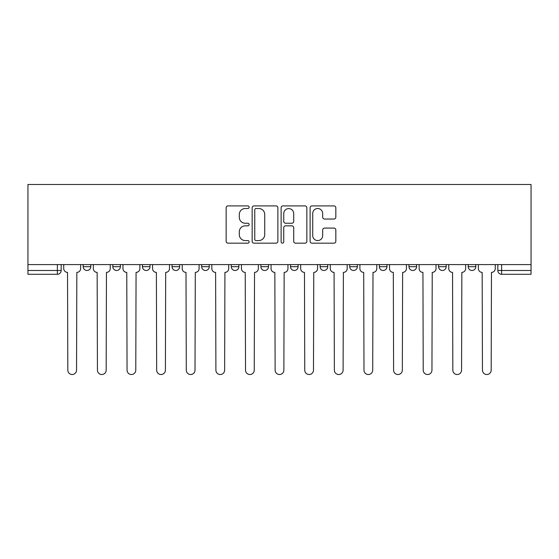 <?xml version="1.0" encoding="UTF-8"?>
<svg xmlns="http://www.w3.org/2000/svg" width="559" height="559" viewBox="0 0 559 559"><rect width="100%" height="100%" fill="white"/><g stroke="black" fill="none" stroke-linecap="round" stroke-linejoin="round"><path stroke-width="0.84" d="M249.125 207.207A1.307 1.307 0 0 0 247.819 205.901L228.023 205.901A1.866 1.866 0 0 0 226.157 207.766L226.157 241.313A1.866 1.866 0 0 0 228.023 243.172L247.819 243.172A1.307 1.307 0 0 0 249.125 241.872A1.307 1.307 0 0 0 247.819 240.566L245.261 240.566A5.96 5.96 0 0 1 239.294 234.598L239.294 231.803A5.96 5.96 0 0 1 245.261 225.843L247.819 225.843A1.307 1.307 0 0 0 249.125 224.536A1.307 1.307 0 0 0 247.819 223.237L245.261 223.237A5.96 5.96 0 0 1 239.294 217.269L239.294 214.474A5.96 5.96 0 0 1 245.261 208.514L247.819 208.514A1.307 1.307 0 0 0 249.125 207.207M408.978 264.596L408.978 266.685L416.574 266.685A3.794 3.794 0 0 1 412.773 270.479A3.794 3.794 0 0 1 408.978 266.685L408.978 264.596M320.125 264.596L320.125 266.685L327.721 266.685A3.794 3.794 0 0 1 323.927 270.479A3.794 3.794 0 0 1 320.125 266.685L320.125 264.596M260.892 264.596L260.892 266.685L268.488 266.685A3.794 3.794 0 0 1 264.693 270.479A3.794 3.794 0 0 1 260.892 266.685L260.892 264.596M231.279 264.596L231.279 266.685L238.875 266.685A3.794 3.794 0 0 1 235.073 270.479A3.794 3.794 0 0 1 231.279 266.685L231.279 264.596M172.046 264.596L172.046 266.685L179.642 266.685A3.794 3.794 0 0 1 175.84 270.479A3.794 3.794 0 0 1 172.046 266.685L172.046 264.596M333.961 219.044A1.866 1.866 0 0 0 335.826 217.178L335.826 207.766A1.866 1.866 0 0 0 333.961 205.901L311.971 205.901A1.866 1.866 0 0 0 310.105 207.766L310.105 241.313A1.866 1.866 0 0 0 311.971 243.172L333.961 243.172A1.866 1.866 0 0 0 335.826 241.313L335.826 229.945A1.866 1.866 0 0 0 333.961 228.079L324.548 228.079A1.866 1.866 0 0 0 322.69 229.945L322.69 235.577A4.982 4.982 0 0 1 317.701 240.566A4.982 4.982 0 0 1 312.719 235.577L312.719 213.496A4.982 4.982 0 0 1 317.701 208.514A4.982 4.982 0 0 1 322.69 213.496L322.69 217.178A1.866 1.866 0 0 0 324.548 219.044L333.961 219.044M531.05 264.596L27.95 264.596L27.95 184.484L531.05 184.484L531.05 274.28L501.626 274.28A3.794 3.794 0 0 1 497.824 270.479L531.05 270.479M277.872 207.766A1.866 1.866 0 0 0 276.006 205.901L254.017 205.901A1.866 1.866 0 0 0 252.151 207.766L252.151 241.313A1.866 1.866 0 0 0 254.017 243.172L276.006 243.172A1.866 1.866 0 0 0 277.872 241.313L277.872 207.766M282.994 205.901L304.983 205.901A1.866 1.866 0 0 1 306.849 207.766L306.849 241.313A1.866 1.866 0 0 1 304.983 243.172L295.571 243.172A1.866 1.866 0 0 1 293.713 241.313L293.713 227.709A1.866 1.866 0 0 0 291.847 225.843L285.6 225.843A1.866 1.866 0 0 0 283.741 227.709L283.741 241.872A1.307 1.307 0 0 1 282.435 243.172A1.307 1.307 0 0 1 281.128 241.872L281.128 207.766A1.866 1.866 0 0 1 282.994 205.901M497.824 264.596L497.824 270.479M61.176 264.596L61.176 270.479L61.176 264.596M57.374 264.596L57.374 274.28L27.95 274.28L27.95 270.479L61.176 270.479A3.794 3.794 0 0 1 57.374 274.28A3.794 3.794 0 0 0 61.176 270.479M27.95 264.596L27.95 270.479M475.807 264.596L475.807 266.685A3.794 3.794 0 0 1 472.006 270.479A3.794 3.794 0 0 1 468.211 266.685A3.794 3.794 0 0 0 472.006 270.479M468.211 264.596L468.211 266.685L475.807 266.685M446.187 264.596L446.187 266.685A3.794 3.794 0 0 1 442.393 270.479A3.794 3.794 0 0 1 438.591 266.685A3.794 3.794 0 0 0 442.393 270.479M438.591 264.596L438.591 266.685L446.187 266.685M416.574 264.596L416.574 266.685A3.794 3.794 0 0 1 412.773 270.479M386.954 264.596L386.954 266.685A3.794 3.794 0 0 1 383.16 270.479A3.794 3.794 0 0 1 379.358 266.685L386.954 266.685M379.358 264.596L379.358 266.685M357.341 264.596L357.341 266.685A3.794 3.794 0 0 1 353.54 270.479A3.794 3.794 0 0 1 349.745 266.685L357.341 266.685L357.341 264.596M349.745 264.596L349.745 266.685M327.721 264.596L327.721 266.685M298.108 264.596L298.108 266.685A3.794 3.794 0 0 1 294.307 270.479A3.794 3.794 0 0 1 290.512 266.685L298.108 266.685L298.108 264.596M290.512 264.596L290.512 266.685M268.488 264.596L268.488 266.685L268.488 264.596M238.875 266.685L238.875 264.596L238.875 266.685A3.794 3.794 0 0 1 235.073 270.479M209.255 264.596L209.255 266.685A3.794 3.794 0 0 1 205.46 270.479A3.794 3.794 0 0 1 201.659 266.685A3.794 3.794 0 0 0 205.46 270.479A3.794 3.794 0 0 0 209.255 266.685L209.255 264.596M201.659 264.596L201.659 266.685L209.255 266.685M179.642 264.596L179.642 266.685M150.022 264.596L150.022 266.685A3.794 3.794 0 0 1 146.227 270.479A3.794 3.794 0 0 1 142.426 266.685A3.794 3.794 0 0 0 146.227 270.479A3.794 3.794 0 0 0 150.022 266.685L142.426 266.685L142.426 264.596M112.813 264.596L112.813 266.685L120.409 266.685L120.409 264.596L120.409 266.685A3.794 3.794 0 0 1 116.607 270.479A3.794 3.794 0 0 1 112.813 266.685A3.794 3.794 0 0 0 116.607 270.479M83.193 264.596L83.193 266.685L90.789 266.685L90.789 264.596L90.789 266.685A3.794 3.794 0 0 1 86.994 270.479A3.794 3.794 0 0 1 83.193 266.685A3.794 3.794 0 0 0 86.994 270.479M256.064 208.514A1.307 1.307 0 0 0 254.764 209.814L254.764 239.259A1.307 1.307 0 0 0 256.064 240.566L258.768 240.566A5.96 5.96 0 0 0 264.728 234.598L264.728 214.474A5.96 5.96 0 0 0 258.768 208.514L256.064 208.514M293.713 213.594A4.982 4.982 0 0 0 288.724 208.605A4.982 4.982 0 0 0 283.741 213.594L283.741 221.371A1.866 1.866 0 0 0 285.6 223.237L291.847 223.237A1.866 1.866 0 0 0 293.713 221.371L293.713 213.594M63.74 268.586L63.74 264.596L63.74 268.586A3.794 3.794 48.4 0 0 67.534 272.38L67.821 370.156A4.367 4.367 48.4 0 0 72.188 374.516A4.367 4.367 48.4 0 0 76.548 370.156L76.835 272.38A3.794 3.794 48.4 0 0 80.636 268.586L80.636 264.596M67.534 272.38L67.821 370.156M76.548 370.156L76.835 272.38M93.353 268.586L93.353 264.596L93.353 268.586A3.794 3.794 48.4 0 0 97.147 272.38L97.434 370.156A4.367 4.367 48.4 0 0 101.801 374.516A4.367 4.367 48.4 0 0 106.168 370.156L106.455 272.38A3.794 3.794 48.4 0 0 110.249 268.586L110.249 264.596M122.966 268.586L122.966 264.596L122.966 268.586A3.794 3.794 48.4 0 0 126.767 272.38L127.054 370.156A4.367 4.367 48.4 0 0 131.421 374.516A4.367 4.367 48.4 0 0 135.781 370.156L136.068 272.38A3.794 3.794 48.4 0 0 139.869 268.586L139.869 264.596M97.147 272.38L97.434 370.156M106.168 370.156L106.455 272.38M126.767 272.38L127.054 370.156M135.781 370.156L136.068 272.38M152.586 268.586L152.586 264.596L152.586 268.586A3.794 3.794 48.4 0 0 156.38 272.38L156.667 370.156A4.367 4.367 48.4 0 0 161.034 374.516A4.367 4.367 48.4 0 0 165.401 370.156L165.688 272.38A3.794 3.794 48.4 0 0 169.482 268.586L169.482 264.596M182.199 268.586L182.199 264.596L182.199 268.586A3.794 3.794 48.4 0 0 186 272.38L186.287 370.156A4.367 4.367 48.4 0 0 190.654 374.516A4.367 4.367 48.4 0 0 195.014 370.156L195.301 272.38A3.794 3.794 48.4 0 0 199.102 268.586L199.102 264.596M211.819 268.586L211.819 264.596L211.819 268.586A3.794 3.794 48.4 0 0 215.613 272.38L215.9 370.156A4.367 4.367 48.4 0 0 220.267 374.516A4.367 4.367 48.4 0 0 224.634 370.156L224.921 272.38A3.794 3.794 48.4 0 0 228.715 268.586L228.715 264.596M156.38 272.38L156.667 370.156M165.401 370.156L165.688 272.38M186 272.38L186.287 370.156M195.014 370.156L195.301 272.38M215.613 272.38L215.9 370.156M224.634 370.156L224.921 272.38M241.432 268.586L241.432 264.596L241.432 268.586A3.794 3.794 48.4 0 0 245.233 272.38L245.52 370.156A4.367 4.367 48.4 0 0 249.887 374.516A4.367 4.367 48.4 0 0 254.247 370.156L254.534 272.38A3.794 3.794 48.4 0 0 258.335 268.586L258.335 264.596M245.233 272.38L245.52 370.156M254.247 370.156L254.534 272.38M271.052 268.586L271.052 264.596L271.052 268.586A3.794 3.794 48.4 0 0 274.846 272.38L275.133 370.156A4.367 4.367 48.4 0 0 279.5 374.516A4.367 4.367 48.4 0 0 283.867 370.156L284.154 272.38A3.794 3.794 48.4 0 0 287.948 268.586L287.948 264.596M274.846 272.38L275.133 370.156M283.867 370.156L284.154 272.38M300.665 268.586L300.665 264.596L300.665 268.586A3.794 3.794 48.4 0 0 304.466 272.38L304.753 370.156A4.367 4.367 48.4 0 0 309.113 374.516A4.367 4.367 48.4 0 0 313.48 370.156L313.767 272.38A3.794 3.794 48.4 0 0 317.568 268.586L317.568 264.596M304.466 272.38L304.753 370.156M313.48 370.156L313.767 272.38M330.285 268.586L330.285 264.596L330.285 268.586A3.794 3.794 48.4 0 0 334.079 272.38L334.366 370.156A4.367 4.367 48.4 0 0 338.733 374.516A4.367 4.367 48.4 0 0 343.1 370.156L343.387 272.38A3.794 3.794 48.4 0 0 347.181 268.586L347.181 264.596M334.079 272.38L334.366 370.156M343.1 370.156L343.387 272.38M359.898 268.586L359.898 264.596L359.898 268.586A3.794 3.794 48.4 0 0 363.699 272.38L363.986 370.156A4.367 4.367 48.4 0 0 368.346 374.516A4.367 4.367 48.4 0 0 372.713 370.156L373 272.38A3.794 3.794 48.4 0 0 376.801 268.586L376.801 264.596M363.699 272.38L363.986 370.156M372.713 370.156L373 272.38M389.518 268.586L389.518 264.596L389.518 268.586A3.794 3.794 48.4 0 0 393.312 272.38L393.599 370.156A4.367 4.367 48.4 0 0 397.966 374.516A4.367 4.367 48.4 0 0 402.333 370.156L402.62 272.38A3.794 3.794 48.4 0 0 406.414 268.586L406.414 264.596M393.312 272.38L393.599 370.156M402.333 370.156L402.62 272.38M419.131 268.586L419.131 264.596L419.131 268.586A3.794 3.794 48.4 0 0 422.932 272.38L423.219 370.156A4.367 4.367 48.4 0 0 427.579 374.516A4.367 4.367 48.4 0 0 431.946 370.156L432.233 272.38A3.794 3.794 48.4 0 0 436.034 268.586L436.034 264.596M422.932 272.38L423.219 370.156M431.946 370.156L432.233 272.38M448.751 268.586L448.751 264.596L448.751 268.586A3.794 3.794 48.4 0 0 452.545 272.38L452.832 370.156A4.367 4.367 48.4 0 0 457.199 374.516A4.367 4.367 48.4 0 0 461.566 370.156L461.853 272.38A3.794 3.794 48.4 0 0 465.647 268.586L465.647 264.596M452.545 272.38L452.832 370.156M461.566 370.156L461.853 272.38M478.364 268.586L478.364 264.596L478.364 268.586A3.794 3.794 48.4 0 0 482.165 272.38L482.452 370.156A4.367 4.367 48.4 0 0 486.812 374.516A4.367 4.367 48.4 0 0 491.179 370.156L491.466 272.38A3.794 3.794 48.4 0 0 495.26 268.586L495.26 264.596M482.165 272.38L482.452 370.156M491.179 370.156L491.466 272.38M501.626 264.596L501.626 274.28"/></g></svg>
